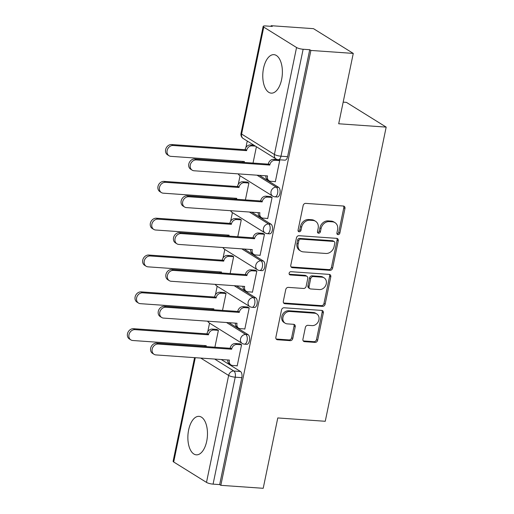 <?xml version="1.0" encoding="UTF-8"?>
<svg xmlns="http://www.w3.org/2000/svg" width="514" height="514" viewBox="0 0 514 514"><rect width="100%" height="100%" fill="white"/><g stroke="black" fill="none" stroke-linecap="round" stroke-linejoin="round"><path stroke-width="0.77" d="M338.051 234.628A1.696 1.42 121.9 0 0 339.85 233.105L344.952 208.485A2.429 2.024 121.9 0 0 344.142 206.275A2.429 2.024 121.9 0 0 343.339 206.024L305.714 203.377A2.429 2.024 121.9 0 0 303.144 205.549L298.049 230.169A1.696 1.42 121.9 0 0 300.973 230.375L301.634 227.188A7.768 6.476 121.9 0 1 309.858 220.243L312.994 220.467A7.768 6.476 121.9 0 1 315.564 221.283A7.768 6.476 121.9 0 1 318.147 228.351L317.485 231.538A1.696 1.42 121.9 0 0 320.415 231.743L321.07 228.557A7.768 6.476 121.9 0 1 329.294 221.611L332.429 221.83A7.768 6.476 121.9 0 1 334.999 222.652A7.768 6.476 121.9 0 1 337.582 229.713L336.927 232.9A1.696 1.42 121.9 0 0 338.051 234.628M337.023 233.909A1.696 1.42 121.9 0 0 338.694 232.386L343.789 207.765A2.429 2.024 121.9 0 0 343.487 206.037M298.146 231.178A1.696 1.42 121.9 0 0 299.816 229.655L300.478 226.468L301.634 227.188M317.581 232.546A1.696 1.42 121.9 0 0 319.252 231.024L319.914 227.837L321.07 228.557M206.712 441.224A19.288 9.74 -86 0 0 199.027 416.353A19.288 9.74 -86 0 0 188.632 429.974A19.288 9.74 -86 0 0 196.322 454.839A19.288 9.74 -86 0 0 206.712 441.224M281.614 79.529A19.288 9.74 -86 0 0 273.93 54.657A19.288 9.74 -86 0 0 263.534 68.272A19.288 9.74 -86 0 0 271.225 93.143A19.288 9.74 -86 0 0 281.614 79.529M302.932 339.195A2.429 2.024 121.9 0 0 303.742 341.405A2.429 2.024 121.9 0 0 304.539 341.662L315.095 342.401A2.429 2.024 121.9 0 0 317.665 340.229L323.332 312.885A2.429 2.024 121.9 0 0 322.522 310.674A2.429 2.024 121.9 0 0 321.719 310.424L284.094 307.777A2.429 2.024 121.9 0 0 281.524 309.948L275.864 337.293A2.429 2.024 121.9 0 0 276.673 339.503A2.429 2.024 121.9 0 0 277.476 339.76L290.224 340.654A2.429 2.024 121.9 0 0 292.794 338.482L295.216 326.782A2.429 2.024 121.9 0 0 294.413 324.572A2.429 2.024 121.9 0 0 293.61 324.315L287.287 323.871A6.496 5.416 121.9 0 1 285.135 323.184A6.496 5.416 121.9 0 1 283.362 316.014A6.496 5.416 121.9 0 1 289.851 311.478L314.619 313.212A6.496 5.416 121.9 0 1 316.765 313.9A6.496 5.416 121.9 0 1 318.545 321.077A6.496 5.416 121.9 0 1 312.056 325.613L307.925 325.323A2.429 2.024 121.9 0 0 305.355 327.495L302.932 339.195M263.753 27.101L241.606 134.051L274.405 154.463L296.552 47.513L263.753 27.101A4.947 1.099 11.7 0 1 263.168 26.394A4.947 1.099 11.7 0 1 265.699 25.957L272.298 26.42L271.141 25.7L313.514 28.675L353.266 53.411L338.694 123.771L386.181 127.106L325.259 421.281L277.778 417.946L263.207 488.3L220.834 485.325L310.893 50.436L309.73 49.717L303.132 49.254L280.985 156.205A4.947 2.499 94 0 1 278.318 159.693L279.712 160.561L275.311 181.815L274.977 181.603M353.266 53.411L310.893 50.436M330.02 270.332A2.429 2.024 121.9 0 0 332.59 268.16L338.257 240.815A2.429 2.024 121.9 0 0 337.447 238.605A2.429 2.024 121.9 0 0 336.644 238.348L299.019 235.708A2.429 2.024 121.9 0 0 296.449 237.879L290.789 265.224A2.429 2.024 121.9 0 0 291.599 267.428A2.429 2.024 121.9 0 0 292.402 267.685L330.02 270.332L328.864 269.606A2.429 2.024 121.9 0 0 331.434 267.441L337.094 240.089A2.429 2.024 121.9 0 0 336.792 238.367M330.791 276.847L325.131 304.198A2.429 2.024 121.9 0 1 322.561 306.363L284.936 303.723A2.429 2.024 121.9 0 1 284.133 303.466A2.429 2.024 121.9 0 1 283.33 301.262L285.752 289.555A2.429 2.024 121.9 0 1 288.322 287.384L303.581 288.457A2.429 2.024 121.9 0 0 306.151 286.285L307.757 278.524A2.429 2.024 121.9 0 0 306.948 276.314A2.429 2.024 121.9 0 0 306.145 276.057L290.262 274.945A1.696 1.42 121.9 0 1 290.93 271.7L329.185 274.386A2.429 2.024 121.9 0 1 329.988 274.643A2.429 2.024 121.9 0 1 330.791 276.847L329.635 276.127L323.968 303.472L325.131 304.198M221.238 359.511L240.481 371.487L233.876 371.024A4.947 2.499 94 0 1 235.219 377.186L213.072 484.137A4.947 1.099 -168.3 0 1 206.493 482.395L173.693 461.99A4.947 1.099 -168.3 0 1 173.109 461.283L194.575 357.641M271.141 25.7L271.007 26.33M247.253 141.042L245.91 147.512M240.057 175.788L238.284 184.34M232.431 212.616L230.657 221.174M224.804 249.451L223.031 258.002M217.178 286.279L215.405 294.837M209.545 323.113L207.778 331.665M343.179 102.138L346.43 102.37L386.181 127.106M220.834 485.325L219.671 484.599L213.072 484.137M296.552 47.513A4.947 1.099 11.7 0 0 303.132 49.254M267.351 218.437L267.685 218.643L272.086 197.395L270.306 196.496M245.403 199.895L248.904 182.971L247.131 182.072M259.724 255.265L260.058 255.471L264.459 234.223L262.68 233.324M237.776 236.723L241.278 219.799L239.505 218.9M252.098 292.1L252.432 292.305L256.833 271.058L255.053 270.152M230.143 273.557L233.652 256.634L231.872 255.734M244.471 328.928L244.805 329.133L249.2 307.886L247.427 306.986M222.517 310.385L226.025 293.462L224.245 292.562M236.845 365.756L237.172 365.968L241.574 344.714L239.8 343.815M214.891 347.22L218.399 330.296L216.619 329.39M228.865 322.683L248.108 334.659L245.763 334.492A4.947 2.499 94 0 1 247.215 340.03A4.947 2.499 94 0 1 244.439 344.149L246.784 344.309A4.947 2.499 -86 0 0 249.553 340.191A4.947 2.499 -86 0 0 248.108 334.659M236.491 285.848L255.734 297.824L253.389 297.664A4.947 2.499 94 0 1 254.841 303.196A4.947 2.499 94 0 1 252.066 307.314L254.411 307.481A4.947 2.499 -86 0 0 257.18 303.363A4.947 2.499 -86 0 0 255.734 297.824M244.118 249.02L263.361 260.996L261.022 260.829A4.947 2.499 94 0 1 262.468 266.368A4.947 2.499 94 0 1 259.692 270.486L262.037 270.653A4.947 2.499 -86 0 0 264.806 266.535A4.947 2.499 -86 0 0 263.361 260.996M251.744 212.192L270.987 224.162L268.649 224.001A4.947 2.499 94 0 1 270.094 229.54A4.947 2.499 94 0 1 267.325 233.658L269.664 233.819A4.947 2.499 -86 0 0 272.439 229.7A4.947 2.499 -86 0 0 270.987 224.162M259.371 175.358L278.614 187.334L276.275 187.167A4.947 2.499 94 0 1 277.721 192.705A4.947 2.499 94 0 1 274.951 196.823L277.29 196.99A4.947 2.499 -86 0 0 280.066 192.872A4.947 2.499 -86 0 0 278.614 187.334M253.029 163.06L256.409 146.734M219.671 484.599L241.818 377.649A4.947 2.499 -86 0 0 240.481 371.487M309.73 49.717L287.583 156.667A4.947 2.499 94 0 1 284.917 160.156L278.318 159.693A4.947 4.947 0 0 1 276.05 158.961A4.947 4.125 121.9 0 1 274.405 154.463A4.947 1.099 11.7 0 0 280.985 156.205L287.583 156.667M334.999 222.652L333.843 221.932A7.768 6.476 121.9 0 0 331.273 221.11L332.429 221.83M319.914 227.837A7.768 6.476 121.9 0 1 328.138 220.892L331.273 221.11M315.564 221.283L314.401 220.564A7.768 6.476 121.9 0 0 311.837 219.741L312.994 220.467M300.478 226.468A7.768 6.476 121.9 0 1 308.702 219.523L311.837 219.741M291.091 266.952A2.429 2.024 121.9 0 0 291.239 266.965L328.864 269.606M334.8 243.154A1.696 1.42 121.9 0 0 333.676 241.432L300.651 239.113A1.696 1.42 121.9 0 0 298.852 240.629L298.152 243.989A7.768 6.476 121.9 0 0 300.741 251.057A7.768 6.476 121.9 0 0 303.305 251.879L325.882 253.466A7.768 6.476 121.9 0 0 334.106 246.514L334.8 243.154M334.235 241.612L333.078 240.893A1.696 1.42 121.9 0 0 332.513 240.713L333.676 241.432M300.741 251.057L299.578 250.337A7.768 6.476 121.9 0 1 296.996 243.27L297.69 239.909A1.696 1.42 121.9 0 1 299.489 238.393L332.513 240.713M283.632 302.984A2.429 2.024 121.9 0 0 283.779 303.003L321.398 305.644A2.429 2.024 121.9 0 0 323.968 303.472M306.948 276.314L305.791 275.594A2.429 2.024 121.9 0 0 304.988 275.337L289.234 274.232M319.412 289.568A6.496 5.416 121.9 0 0 325.902 285.032A6.496 5.416 121.9 0 0 324.128 277.856A6.496 5.416 121.9 0 0 321.976 277.168L313.251 276.558A2.429 2.024 121.9 0 0 310.681 278.729L309.075 286.491A2.429 2.024 121.9 0 0 309.884 288.701A2.429 2.024 121.9 0 0 310.687 288.958L319.412 289.568M324.128 277.856L322.965 277.136A6.496 5.416 121.9 0 0 320.82 276.448L321.976 277.168M309.884 288.701L308.721 287.981A2.429 2.024 121.9 0 1 307.918 285.771L309.524 278.01A2.429 2.024 121.9 0 1 312.094 275.838L320.82 276.448M329.635 276.127A2.429 2.024 121.9 0 0 329.333 274.399M316.765 313.9L315.609 313.18A6.496 5.416 121.9 0 0 313.463 312.493L314.619 313.212M285.135 323.184L283.979 322.464A6.496 5.416 121.9 0 1 282.205 315.288A6.496 5.416 121.9 0 1 288.695 310.752L313.463 312.493M276.166 339.022A2.429 2.024 121.9 0 0 276.314 339.041L289.067 339.934A2.429 2.024 121.9 0 0 291.637 337.762L294.059 326.062A2.429 2.024 121.9 0 0 293.757 324.334M303.234 340.923A2.429 2.024 121.9 0 0 303.382 340.936L313.938 341.681A2.429 2.024 121.9 0 0 316.508 339.51L322.169 312.165A2.429 2.024 121.9 0 0 321.867 310.437M255.413 146.117L251.918 145.873A4.947 4.125 121.9 0 0 246.681 150.294L246.611 150.647L173.147 145.488A5.686 4.742 121.9 0 0 167.461 149.465A5.686 4.742 121.9 0 0 169.016 155.748A5.686 4.742 121.9 0 0 170.899 156.346L244.362 161.512L244.291 161.865A4.947 4.125 121.9 0 0 244.201 162.443M242.685 162.334A4.947 4.125 -58.1 0 1 242.704 161.39M169.016 155.748L167.513 154.81A5.686 4.742 -58.1 0 1 165.958 148.527A5.686 4.742 -58.1 0 1 171.637 144.55L245.101 149.709L245.178 149.356A4.947 4.125 -58.1 0 1 250.414 144.935L251.918 145.873M253.903 145.179L250.414 144.935M245.101 149.709L246.611 150.647M279.7 160.619L275.099 160.297A4.947 4.125 121.9 0 0 269.863 164.718L269.792 165.071L268.282 164.133L268.359 163.78A4.947 4.125 -58.1 0 1 273.596 159.359L278.093 159.674M269.792 165.071L196.329 159.912A5.686 4.742 121.9 0 0 190.643 163.882A5.686 4.742 121.9 0 0 192.197 170.173A5.686 4.742 121.9 0 0 194.074 170.77L267.543 175.929L267.466 176.289A4.947 4.125 121.9 0 0 269.111 180.787L267.608 179.849A4.947 4.125 -58.1 0 1 265.886 175.814M192.197 170.173L190.688 169.234A5.686 4.742 -58.1 0 1 189.133 162.951A5.686 4.742 -58.1 0 1 194.819 158.974L268.282 164.133M269.111 180.787A4.947 4.125 121.9 0 0 270.749 181.307L275.35 181.628M248.892 183.023L244.291 182.701A4.947 4.125 121.9 0 0 239.055 187.122L238.984 187.481L165.521 182.316A5.686 4.742 121.9 0 0 159.835 186.293A5.686 4.742 121.9 0 0 161.39 192.577A5.686 4.742 121.9 0 0 163.272 193.18L236.736 198.34L236.658 198.693A4.947 4.125 121.9 0 0 236.575 199.271M235.059 199.169A4.947 4.125 -58.1 0 1 235.078 198.224M161.39 192.577L159.88 191.638A5.686 4.742 -58.1 0 1 158.325 185.355A5.686 4.742 -58.1 0 1 164.011 181.384L237.474 186.543L237.552 186.19A4.947 4.125 -58.1 0 1 242.788 181.763L244.291 182.701M247.497 182.097L242.788 181.763M237.474 186.543L238.984 187.481M241.265 219.857L236.665 219.536A4.947 4.125 121.9 0 0 231.428 223.956L231.358 224.31L157.894 219.15A5.686 4.742 121.9 0 0 152.208 223.121A5.686 4.742 121.9 0 0 153.763 229.411A5.686 4.742 121.9 0 0 155.646 230.009L229.109 235.168L229.032 235.521A4.947 4.125 121.9 0 0 228.948 236.106M227.426 235.997A4.947 4.125 -58.1 0 1 227.451 235.052M153.763 229.411L152.253 228.473A5.686 4.742 -58.1 0 1 150.698 222.183A5.686 4.742 -58.1 0 1 156.385 218.212L229.848 223.372L229.925 223.018A4.947 4.125 -58.1 0 1 235.161 218.598L236.665 219.536M239.871 218.925L235.161 218.598M229.848 223.372L231.358 224.31M272.073 197.447L267.473 197.125A4.947 4.125 121.9 0 0 262.236 201.546L262.166 201.906L260.726 200.614A4.947 4.125 -58.1 0 1 265.963 196.187L270.679 196.521M262.166 201.906L188.696 196.74A5.686 4.742 121.9 0 0 183.016 200.717A5.686 4.742 121.9 0 0 184.571 207.001A5.686 4.742 121.9 0 0 186.447 207.605L259.911 212.764L259.84 213.117A4.947 4.125 121.9 0 0 261.485 217.615L259.981 216.677A4.947 4.125 -58.1 0 1 258.259 212.648M184.571 207.001L183.061 206.063A5.686 4.742 -58.1 0 1 181.506 199.779A5.686 4.742 -58.1 0 1 187.192 195.802L260.656 200.968M261.485 217.615A4.947 4.125 121.9 0 0 263.123 218.135L267.723 218.463M264.447 234.281L259.846 233.954A4.947 4.125 121.9 0 0 254.61 238.38L254.533 238.734L253.1 237.442A4.947 4.125 -58.1 0 1 258.336 233.022L263.052 233.35M254.533 238.734L181.069 233.574A5.686 4.742 121.9 0 0 175.383 237.545A5.686 4.742 121.9 0 0 176.944 243.835A5.686 4.742 121.9 0 0 178.821 244.433L252.284 249.592L252.213 249.945A4.947 4.125 121.9 0 0 253.858 254.449L252.355 253.511A4.947 4.125 -58.1 0 1 250.633 249.476M176.944 243.835L175.435 242.897A5.686 4.742 -58.1 0 1 173.88 236.607A5.686 4.742 -58.1 0 1 179.566 232.636L253.029 237.796M253.858 254.449A4.947 4.125 121.9 0 0 255.497 254.97L260.097 255.291M233.639 256.685L229.038 256.364A4.947 4.125 121.9 0 0 223.802 260.784L223.731 261.138L150.261 255.978A5.686 4.742 121.9 0 0 144.582 259.955A5.686 4.742 121.9 0 0 146.137 266.239A5.686 4.742 121.9 0 0 148.013 266.843L221.483 272.002L221.405 272.356A4.947 4.125 121.9 0 0 221.316 272.934M219.799 272.831A4.947 4.125 -58.1 0 1 219.825 271.887M146.137 266.239L144.627 265.301A5.686 4.742 -58.1 0 1 143.072 259.017A5.686 4.742 -58.1 0 1 148.758 255.04L222.221 260.206L222.299 259.846A4.947 4.125 -58.1 0 1 227.535 255.426L229.038 256.364M232.244 255.76L227.535 255.426M222.221 260.206L223.731 261.138M226.012 293.52L221.412 293.192A4.947 4.125 121.9 0 0 216.176 297.619L216.098 297.972L142.635 292.813A5.686 4.742 121.9 0 0 136.955 296.784A5.686 4.742 121.9 0 0 138.51 303.074A5.686 4.742 121.9 0 0 140.386 303.671L213.85 308.83L213.779 309.184A4.947 4.125 121.9 0 0 213.689 309.769M212.173 309.659A4.947 4.125 -58.1 0 1 212.198 308.715M138.51 303.074L137 302.136A5.686 4.742 -58.1 0 1 135.445 295.846A5.686 4.742 -58.1 0 1 141.132 291.875L214.595 297.034L214.666 296.681A4.947 4.125 -58.1 0 1 219.902 292.254L221.412 293.192M224.618 292.588L219.902 292.254M214.595 297.034L216.098 297.972M218.386 330.348L213.785 330.027A4.947 4.125 121.9 0 0 208.549 334.447L208.472 334.8L135.009 329.641A5.686 4.742 121.9 0 0 129.322 333.618A5.686 4.742 121.9 0 0 130.877 339.902A5.686 4.742 121.9 0 0 132.76 340.499L206.223 345.665L206.153 346.018A4.947 4.125 121.9 0 0 206.063 346.597M204.546 346.487A4.947 4.125 -58.1 0 1 204.572 345.549M130.877 339.902L129.374 338.964A5.686 4.742 -58.1 0 1 127.819 332.68A5.686 4.742 -58.1 0 1 133.505 328.703L206.969 333.862L207.039 333.509A4.947 4.125 -58.1 0 1 212.276 329.089L213.785 330.027M216.992 329.416L212.276 329.089M206.969 333.862L208.472 334.8M256.82 271.109L252.22 270.788A4.947 4.125 121.9 0 0 246.983 275.208L246.906 275.562L245.474 274.27A4.947 4.125 -58.1 0 1 250.71 269.85L255.426 270.184M246.906 275.562L173.443 270.403A5.686 4.742 121.9 0 0 167.757 274.38A5.686 4.742 121.9 0 0 169.312 280.663A5.686 4.742 121.9 0 0 171.194 281.267L244.658 286.426L244.587 286.78A4.947 4.125 121.9 0 0 246.232 291.277L244.722 290.339A4.947 4.125 -58.1 0 1 243.006 286.311M169.312 280.663L167.808 279.725A5.686 4.742 -58.1 0 1 166.253 273.442A5.686 4.742 -58.1 0 1 171.939 269.464L245.403 274.624M246.232 291.277A4.947 4.125 121.9 0 0 247.864 291.798L252.47 292.125M249.194 307.944L244.593 307.616A4.947 4.125 121.9 0 0 239.357 312.043L239.28 312.396L237.847 311.105A4.947 4.125 -58.1 0 1 243.083 306.678L247.799 307.012M239.28 312.396L165.816 307.237A5.686 4.742 121.9 0 0 160.13 311.208A5.686 4.742 121.9 0 0 161.685 317.498A5.686 4.742 121.9 0 0 163.568 318.095L237.031 323.255L236.96 323.608A4.947 4.125 121.9 0 0 238.605 328.105L237.095 327.174A4.947 4.125 -58.1 0 1 235.373 323.139M161.685 317.498L160.182 316.56A5.686 4.742 -58.1 0 1 158.627 310.27A5.686 4.742 -58.1 0 1 164.313 306.299L237.776 311.458M238.605 328.105A4.947 4.125 121.9 0 0 240.237 328.632L244.837 328.954M241.567 344.772L236.96 344.451A4.947 4.125 121.9 0 0 231.724 348.871L231.653 349.224L230.15 348.286L230.221 347.933A4.947 4.125 -58.1 0 1 235.457 343.513L240.173 343.84M231.653 349.224L158.19 344.065A5.686 4.742 121.9 0 0 152.504 348.042A5.686 4.742 121.9 0 0 154.059 354.326A5.686 4.742 121.9 0 0 155.941 354.923L229.405 360.089L229.334 360.442A4.947 4.125 121.9 0 0 230.979 364.94L229.469 364.002A4.947 4.125 -58.1 0 1 227.747 359.967M154.059 354.326L152.555 353.388A5.686 4.742 -58.1 0 1 151 347.104A5.686 4.742 -58.1 0 1 156.68 343.127L230.15 348.286M230.979 364.94A4.947 4.125 121.9 0 0 232.611 365.46L237.211 365.782M338.694 232.386L339.85 233.105M299.816 229.655L300.973 230.375M319.252 231.024L320.415 231.743M214.634 359.048L233.876 371.024A4.947 4.125 -58.1 0 0 228.64 375.445L200.723 358.072M195.294 357.693L173.693 461.99M206.493 482.395L228.64 375.445A4.947 1.099 11.7 0 0 235.219 377.186L241.818 377.649M226.52 322.516L245.763 334.492A4.947 4.125 -58.1 0 0 240.526 338.912A4.947 4.125 -58.1 0 0 242.171 343.416A4.947 4.947 0 0 0 244.439 344.149M234.146 285.688L253.389 297.664A4.947 4.125 -58.1 0 0 248.153 302.084A4.947 4.125 -58.1 0 0 249.804 306.582A4.947 4.947 0 0 0 252.066 307.314M241.779 248.853L261.022 260.829A4.947 4.125 -58.1 0 0 255.786 265.256A4.947 4.125 -58.1 0 0 257.43 269.754A4.947 4.947 0 0 0 259.692 270.486M249.406 212.025L268.649 224.001A4.947 4.125 -58.1 0 0 263.412 228.422A4.947 4.125 -58.1 0 0 265.057 232.919A4.947 4.947 0 0 0 267.325 233.658M257.032 175.197L276.275 187.167A4.947 4.125 -58.1 0 0 271.039 191.593A4.947 4.125 -58.1 0 0 272.683 196.091A4.947 4.947 0 0 0 274.951 196.823M272.683 196.091L239.884 175.679A4.947 4.125 -58.1 0 1 238.425 173.886M265.057 232.919L232.257 212.513A4.947 4.125 -58.1 0 1 230.799 210.721M257.43 269.754L224.631 249.341A4.947 4.125 -58.1 0 1 223.172 247.549M249.804 306.582L217.004 286.176A4.947 4.125 -58.1 0 1 215.546 284.377M242.171 343.416L209.378 323.004A4.947 4.125 -58.1 0 1 207.919 321.211M243.25 138.549A4.947 4.125 121.9 0 1 241.606 134.051A4.947 1.099 -168.3 0 1 241.021 133.351A4.947 4.947 0 0 0 243.25 138.549L276.05 158.961M328.138 220.892L329.294 221.611M308.702 219.523L309.858 220.243M343.789 207.765L344.952 208.485M291.239 266.965L292.402 267.685M337.094 240.089L338.257 240.815M331.434 267.441L332.59 268.16M299.489 238.393L300.651 239.113M297.69 239.909L298.852 240.629M296.996 243.27L298.152 243.989M321.398 305.644L322.561 306.363M283.779 303.003L284.936 303.723M304.988 275.337L306.145 276.057M289.292 274.341L290.262 274.945M312.094 275.838L313.251 276.558M309.524 278.01L310.681 278.729M307.918 285.771L309.075 286.491M288.695 310.752L289.851 311.478M294.059 326.062L295.216 326.782M291.637 337.762L292.794 338.482M289.067 339.934L290.224 340.654M276.314 339.041L277.476 339.76M322.169 312.165L323.332 312.885M316.508 339.51L317.665 340.229M313.938 341.681L315.095 342.401M303.382 340.936L304.539 341.662M243.636 161.46L244.291 161.865M245.178 149.356L246.681 150.294M171.637 144.55L173.147 145.488M269.863 164.718L268.359 163.78M275.099 160.297L273.596 159.359M267.466 176.289L266.817 175.884M196.329 159.912L194.819 158.974M236.01 198.288L236.658 198.693M237.552 186.19L239.055 187.122M164.011 181.384L165.521 182.316M228.383 235.116L229.032 235.521M229.925 223.018L231.428 223.956M156.385 218.212L157.894 219.15M262.236 201.546L260.726 200.614M267.473 197.125L265.963 196.187M259.84 213.117L259.191 212.712M188.696 196.74L187.192 195.802M254.61 238.38L253.1 237.442M259.846 233.954L258.336 233.022M252.213 249.945L251.564 249.541M181.069 233.574L179.566 232.636M220.757 271.951L221.405 272.356M222.299 259.846L223.802 260.784M148.758 255.04L150.261 255.978M213.13 308.779L213.779 309.184M214.666 296.681L216.176 297.619M141.132 291.875L142.635 292.813M205.504 345.614L206.153 346.018M207.039 333.509L208.549 334.447M133.505 328.703L135.009 329.641M246.983 275.208L245.474 274.27M252.22 270.788L250.71 269.85M244.587 286.78L243.932 286.375M173.443 270.403L171.939 269.464M239.357 312.043L237.847 311.105M244.593 307.616L243.083 306.678M236.96 323.608L236.305 323.203M165.816 307.237L164.313 306.299M231.724 348.871L230.221 347.933M236.96 344.451L235.457 343.513M229.334 360.442L228.679 360.038M158.19 344.065L156.68 343.127M238.168 173.867A4.947 4.947 0 0 0 239.884 175.679M230.542 210.701A4.947 4.947 0 0 0 232.257 212.513M222.909 247.53A4.947 4.947 0 0 0 224.631 249.341M215.282 284.364A4.947 4.947 0 0 0 217.004 286.176M207.656 321.192A4.947 4.947 0 0 0 209.378 323.004M263.168 26.394L241.021 133.351"/></g></svg>
